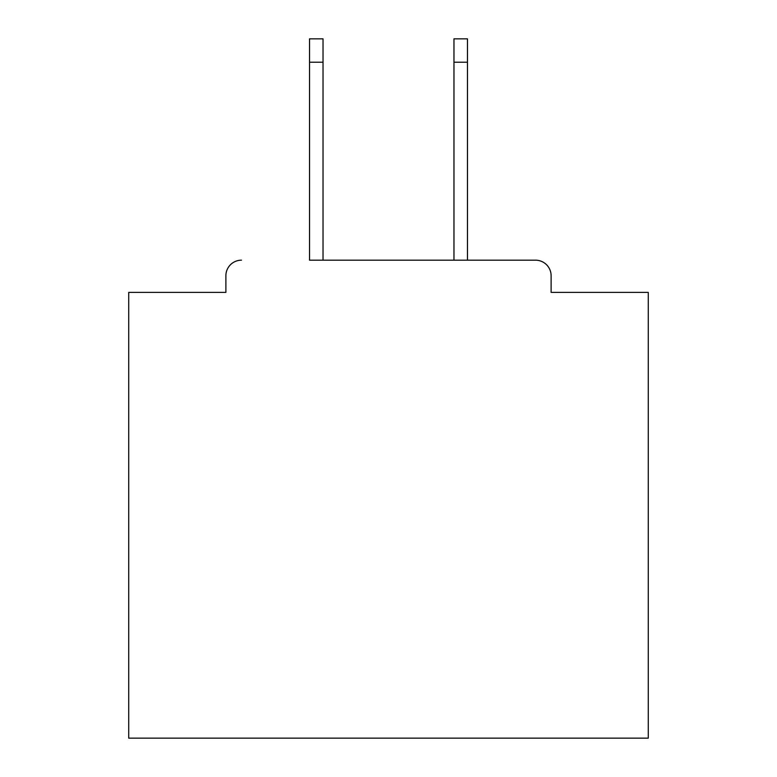 <?xml version="1.0" encoding="UTF-8"?>
<svg xmlns="http://www.w3.org/2000/svg" width="777" height="777" viewBox="0 0 777 777"><rect width="100%" height="100%" fill="white"/><g stroke="black" fill="none" stroke-linecap="round" stroke-linejoin="round"><path stroke-width="1.17" d="M551.116 292.385L551.116 275.757L551.116 292.385L648.271 292.385L648.271 738.15L128.729 738.15L128.729 292.385L225.884 292.385L225.884 275.757L225.884 292.385M309.528 62.228L309.528 38.85L323.038 38.85L323.038 62.228L309.528 62.228L309.528 260.178L535.528 260.178L467.472 260.178L467.472 62.228L453.962 62.228L453.962 38.85L467.472 38.85L467.472 62.228M241.472 260.178A15.589 15.589 0 0 0 225.884 275.757M551.116 275.757A15.589 15.589 0 0 0 535.528 260.178M453.962 62.228L453.962 260.178L323.038 260.178L323.038 62.228"/></g></svg>
